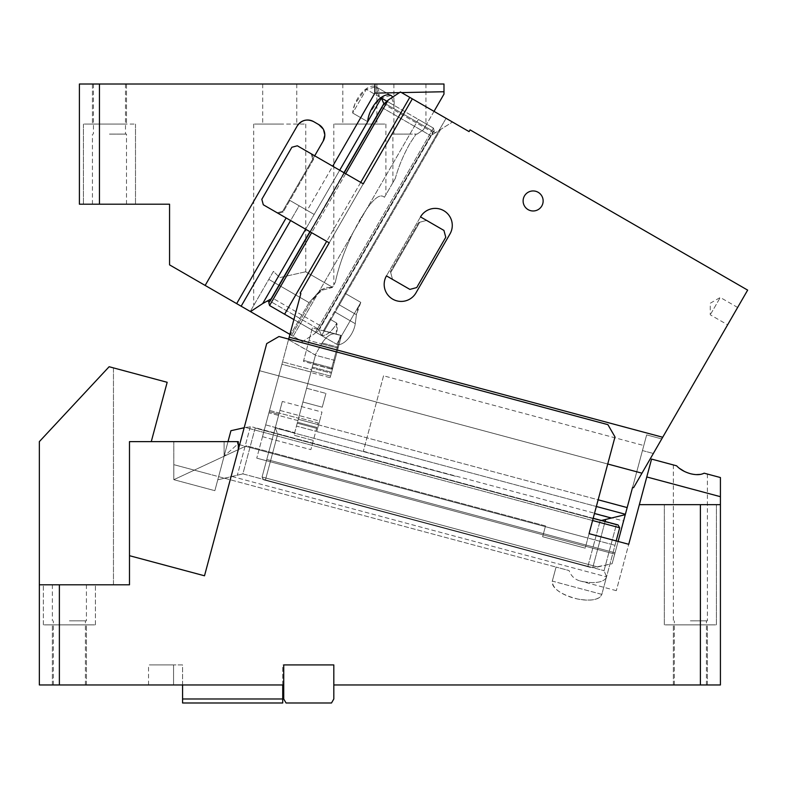<?xml version="1.0" encoding="UTF-8"?>
<svg xmlns="http://www.w3.org/2000/svg" width="787" height="787" viewBox="0 0 787 787"><rect width="100%" height="100%" fill="white"/><g stroke="black" fill="none" stroke-linecap="round" stroke-linejoin="round"><path stroke-width="0.59" stroke-dasharray="3.94 2.95" d="M69.394 620.854L86.422 620.854L69.394 620.854M69.394 584.8L43.354 584.8L69.394 584.8M69.394 684.956L86.422 684.956L69.394 684.956C48.725 684.956 48.725 684.956 69.394 684.956C48.725 684.956 48.725 684.956 69.394 684.956M59.379 584.8L129.491 584.8L39.35 584.8L39.35 684.956L59.379 684.956L59.379 584.8L39.35 584.8L129.491 584.8L129.491 441.625L238.304 441.625L237.172 441.625L237.635 444.202L238.304 444.38M182.574 684.956L182.574 664.926L173.563 664.926L182.574 664.926L182.574 698.984L282.73 698.984L282.73 664.926L283.733 664.926L283.733 684.956L283.733 664.926L283.733 684.956L173.563 684.956C141.257 684.956 141.257 684.956 173.563 684.956C141.257 684.956 141.257 684.956 173.563 684.956L59.379 684.956M69.394 624.868L86.422 624.868L69.394 624.868C102.989 624.868 102.989 624.868 69.394 624.868C102.989 624.868 102.989 624.868 69.394 624.868C35.799 624.868 35.799 624.868 69.394 624.868C35.799 624.868 35.799 624.868 69.394 624.868L86.422 624.868L69.394 624.868C102.989 624.868 102.989 624.868 69.394 624.868C102.989 624.868 102.989 624.868 69.394 624.868C35.799 624.868 35.799 624.868 69.394 624.868C35.799 624.868 35.799 624.868 69.394 624.868M129.491 555.691L204.502 575.789L129.491 555.691L129.491 441.625L129.491 584.8L129.491 555.691L204.502 575.789L266.714 343.594L278.982 336.511L607.908 424.655L614.991 436.923L607.731 464.005L259.454 370.687L607.731 464.005L259.454 370.687L266.714 343.594L278.982 336.511L607.908 424.655L614.991 436.923L589.069 533.665L616.162 540.925L614.981 545.312L616.162 540.925L614.981 545.312L616.162 540.925L628.734 544.289L639.349 504.674L720.42 504.674L720.42 496.695L646.776 476.961L639.349 504.674L700.391 504.674L700.391 684.956L720.42 684.956L720.42 504.674L700.391 504.674M239.612 444.734L245.436 446.288L224.088 456.244L237.635 444.202L614.981 545.312L587.899 538.052L589.069 533.665L628.734 544.289L616.31 590.663L628.734 544.289M592.591 520.522L245.347 427.469L250.325 426.751L230.935 430.705L217.783 479.765L242.878 473.882L224.561 478.25L210.886 474.581L224.561 478.25L217.783 479.765L230.935 430.705L224.088 456.244L224.088 441.625L173.819 441.625L173.819 479.686L214.861 490.685L224.088 456.244L173.819 479.686L173.819 464.655L210.886 474.581L173.819 464.655L173.819 479.686L246.498 445.796L245.436 446.288L587.899 538.052L614.991 436.923L607.908 424.655L278.982 336.511L266.714 343.594L259.454 370.687L607.731 464.005L588.086 537.324L589.069 533.665L616.162 540.925L619.684 527.772L616.162 540.925L618.09 541.446L612.119 563.728L625.38 514.265L316.758 431.571L596.349 506.494M228.004 441.625L237.172 441.625L237.635 444.202L224.088 456.244L214.861 490.685L217.783 479.765L214.861 490.685L173.819 479.686L173.819 441.625L238.304 441.625L238.304 449.613L259.454 370.687L238.304 449.613L224.088 456.244L228.004 441.625L224.088 441.625L224.088 456.244L246.498 445.796L545.519 525.923L542.617 536.744L585.194 548.155L588.086 537.324L585.194 548.155L587.899 538.052L585.194 548.155L542.617 536.744L545.106 527.467L542.617 536.744L585.194 548.155L542.617 536.744L545.519 525.923L545.106 527.467L545.519 525.923L246.498 445.796L238.304 449.613M593.191 518.279L252.617 427.026L618.051 524.939L619.684 527.772L245.347 427.469L244.167 427.735M618.051 524.939L616.319 524.87L618.051 524.939M616.31 590.663L580.068 580.954A25.637 10.841 -165 0 0 581.77 581.347A25.637 10.841 -165 0 0 606.541 576.841L601.839 594.372C599.173 599.891 590.919 601.396 577.068 598.887A25.637 10.841 -165 0 0 601.839 594.372L552.307 581.101A25.637 10.841 -165 0 0 577.068 598.887C560.61 594.451 552.356 588.528 552.307 581.101L556.065 567.073L552.307 581.101L601.839 594.372L616.162 540.925L606.541 576.841L604.042 570.664L616.319 524.87L255.145 428.089L242.878 473.882L604.042 570.664L242.878 473.882L255.145 428.089L616.319 524.87L604.042 570.664L606.541 576.841A25.637 10.841 -165 0 1 581.77 581.347A25.637 10.841 -165 0 1 580.068 580.954C574.697 579.439 571.037 575.976 569.09 570.565L556.065 567.073L569.09 570.565M224.561 478.25L556.065 567.073L224.561 478.25M182.574 698.984L182.574 702.988L282.73 702.988L282.73 698.984M173.563 664.926C141.257 664.926 141.257 664.926 173.563 664.926C141.257 664.926 141.257 664.926 173.563 664.926L173.563 684.956L173.563 664.926M282.73 684.956L282.73 664.926L333.816 664.926L283.733 664.926L333.816 664.926L333.816 698.984L331.504 702.988L286.045 702.988L283.733 698.984L283.733 664.926L283.733 684.956M690.376 624.868L707.405 624.868L690.376 624.868C723.971 624.868 723.971 624.868 690.376 624.868C723.971 624.868 723.971 624.868 690.376 624.868C656.781 624.868 656.781 624.868 690.376 624.868C656.781 624.868 656.781 624.868 690.376 624.868L707.405 624.868L690.376 624.868C723.971 624.868 723.971 624.868 690.376 624.868C723.971 624.868 723.971 624.868 690.376 624.868C656.781 624.868 656.781 624.868 690.376 624.868C656.781 624.868 656.781 624.868 690.376 624.868M690.376 684.956L707.405 684.956L690.376 684.956C669.698 684.956 669.698 684.956 690.376 684.956C669.698 684.956 669.698 684.956 690.376 684.956C711.045 684.956 711.045 684.956 690.376 684.956C711.045 684.956 711.045 684.956 690.376 684.956M690.376 504.674L716.416 504.674L690.376 504.674M720.42 496.695L720.42 477.542L704.139 473.184C708.438 474.335 708.438 474.335 704.139 473.184C708.438 474.335 708.438 474.335 704.139 473.184L700.597 474.384M639.349 504.674L720.42 504.674M700.391 684.956L333.816 684.956M690.376 620.854L707.405 620.854L690.376 620.854M684.454 471.462L690.376 473.685L696.072 474.62M646.776 476.961L651.567 459.096L676.604 465.806C672.305 464.645 672.305 464.645 676.604 465.806C672.305 464.645 672.305 464.645 676.604 465.806L679.25 468.226M619.684 527.772L616.162 540.925M39.35 584.8L39.35 441.625L39.35 584.8L39.35 441.625L109.127 366.732L113.466 367.903L113.466 584.8L39.35 584.8L113.466 584.8L113.466 367.903L109.127 366.732L39.35 441.625L109.127 366.732L167.169 382.295L151.271 441.625L129.491 441.625L151.271 441.625M359.856 124.08L376.884 124.08L359.856 124.08C393.451 124.08 393.451 124.08 359.856 124.08C393.451 124.08 393.451 124.08 359.856 124.08C326.261 124.08 326.261 124.08 359.856 124.08C326.261 124.08 326.261 124.08 359.856 124.08C337.889 124.08 337.889 124.08 359.856 124.08C337.889 124.08 337.889 124.08 359.856 124.08M359.856 84.012L376.884 84.012L359.856 84.012M359.856 219.78L366.594 209.126C374.671 197.576 380.603 193.632 384.41 197.301C386.368 193.897 386.368 193.897 384.41 197.301C386.368 193.897 386.368 193.897 384.41 197.301C380.603 193.641 374.671 197.576 366.594 209.126L359.856 219.78L353.117 232.47L418.389 119.417L426.633 124.169L418.389 119.417L353.117 232.47C344.549 250.177 338.607 266.803 335.301 282.356C333.334 285.76 333.334 285.76 335.301 282.356C333.334 285.76 333.334 285.76 335.301 282.356C338.617 266.803 344.549 250.168 353.117 232.47L359.856 219.78M339.689 170.238L262.72 303.546L250.502 311.613L302.542 341.666L293.187 336.265L353.117 232.47L317.869 293.521L310.147 303.261L315.046 296.404L322.247 290.167L332.35 287.471L335.301 282.356L332.399 287.383L322.247 290.167L317.869 293.521L293.187 336.265L302.542 341.666L314.761 333.599L302.542 341.666L289.921 334.377M434.021 111.361L423.406 129.747C426.731 123.992 426.731 123.992 423.406 129.747C426.731 123.992 426.731 123.992 423.406 129.747L417.14 134.095L423.406 129.747L426.633 124.169L433.411 128.084L394.031 105.35A20.029 10.015 120 0 0 392.674 97.096M417.14 134.095L416.107 134.095L409.929 143.441C403.505 154.852 398.625 166.529 395.281 178.472C392.182 183.843 392.182 183.843 395.281 178.472C392.182 183.843 392.182 183.843 395.281 178.472C398.625 166.51 403.515 154.842 409.929 143.441L416.107 134.095L417.14 134.095L409.929 134.095L417.14 134.095M384.41 197.301L395.281 178.472L384.41 197.301M409.929 84.012L425.954 84.012L409.929 84.012C389.26 84.012 389.26 84.012 409.929 84.012C389.26 84.012 389.26 84.012 409.929 84.012M409.929 134.095L392.91 134.095L409.929 134.095M99.447 84.012L79.408 84.012L79.408 204.207L99.447 204.207L99.447 84.012L443.986 84.012L443.986 94.106L426.633 124.169L379.009 96.673A20.029 10.015 -60 0 0 375.92 86.796L379.009 96.673L381.37 98.041L366.349 89.364L352.684 113.033A20.029 10.015 -60 0 1 354.799 104.15L364.991 89.718L375.92 86.796A20.029 10.015 -60 0 0 354.799 104.15L352.684 113.033L366.349 89.364L380.849 97.736M399.422 92.64L401.527 92.6M314.692 155.806L289.163 200.016L323.211 141.03L289.163 200.016L307.166 210.414L314.161 214.448L307.166 210.414L332.694 166.195M305.631 229.224L314.161 214.448L299.139 205.781L314.161 214.448L367.706 121.71L352.684 113.033L367.706 121.71L369.821 112.826L380.023 98.395L390.942 95.473L394.031 105.35L381.37 98.041L384.105 104.248L432.683 132.295L320.84 325.995L319.689 329.064L320.84 325.995L272.272 297.948L262.72 303.546M384.105 103.412L272.272 297.948L320.84 325.995L432.683 132.295L384.105 104.248L272.272 297.948L271.082 298.922M433.411 128.084L434.149 130.819L432.683 132.295L434.149 130.819L319.689 329.064L434.149 130.819L433.411 128.084L426.633 124.169L433.411 128.084L314.761 333.599L318.627 330.501L314.761 333.599L433.411 128.084M323.211 141.03A12.021 12.021 0 0 0 324.824 135.03A12.021 12.021 0 0 1 323.211 141.03L289.163 200.016L299.139 205.781L290.61 220.547M374.878 84.012L374.878 93.132L307.166 210.414L289.163 200.016L299.139 205.781L241.147 306.212L236.661 303.625L286.124 217.95M323.526 129.589L323.231 129.038M318.814 124.621A12.021 12.021 0 0 1 324.824 135.03A12.021 12.021 0 0 0 318.814 124.621L313.61 121.611A12.021 12.021 0 0 0 297.191 126.009L205.151 285.435L297.191 126.009L205.151 285.435L169.559 264.875L169.559 204.207L99.447 204.207M374.878 93.132L443.986 91.745M109.462 204.207L135.502 204.207L109.462 204.207M109.462 124.08L135.502 124.08L109.462 124.08C75.867 124.08 75.867 124.08 109.462 124.08C75.867 124.08 75.867 124.08 109.462 124.08C131.429 124.08 131.429 124.08 109.462 124.08C131.429 124.08 131.429 124.08 109.462 124.08C87.495 124.08 87.495 124.08 109.462 124.08C87.495 124.08 87.495 124.08 109.462 124.08L126.491 124.08L109.462 124.08C75.867 124.08 75.867 124.08 109.462 124.08C75.867 124.08 75.867 124.08 109.462 124.08M109.462 84.012L126.491 84.012L109.462 84.012M305.69 271.771L332.478 287.235L305.69 271.771L279.729 277.604L273.414 271.358L250.256 311.475L291.613 335.351L310.147 303.261L291.613 335.351L293.187 336.265L241.147 306.212L291.613 335.351L250.256 311.475L273.414 271.358L279.729 277.604L305.69 271.771M320.968 289.842L326.644 287.452L332.35 287.471L326.644 287.452L320.329 290.246L309.045 302.621L320.968 289.842M309.045 302.621L290.511 334.711L309.045 302.621L268.79 279.375L309.045 302.621M279.729 124.08L305.769 124.08L279.729 124.08C246.134 124.08 246.134 124.08 279.729 124.08C246.134 124.08 246.134 124.08 279.729 124.08M279.729 84.012L262.701 84.012L279.729 84.012M313.61 121.611A12.021 12.021 0 0 0 297.191 126.009M205.151 285.435L236.661 303.625M250.502 311.613L241.147 306.212M109.462 134.095L126.491 134.095L109.462 134.095M710.887 313.738L720.282 297.456L710.887 313.738M288.652 339.108L278.805 375.871L607.731 464.005M409.791 97.372L412.339 98.847L300.162 293.138L300.86 293.541L300.162 293.138L300.86 293.541L293.885 319.581L321.617 335.596L336.659 344.244L321.627 335.567L440.267 130.081L345.788 293.728L345.04 293.295L446.062 118.316L452.486 122.024L400.435 91.971L409.791 97.372L284.599 314.22L293.885 319.581L269.577 305.543L321.617 335.596L293.885 319.581L282.553 361.882L300.86 293.541L289.173 337.17L662.703 437.257L289.173 337.17L269.213 411.66L278.883 414.257L282.317 401.449L321.981 412.073L318.558 424.882L598.15 499.804M625.38 514.265L627.17 507.576L318.558 424.882L316.758 431.571L321.981 412.073L319.581 421.055L279.916 410.421L277.093 420.947L282.317 401.449L321.981 412.073L316.758 431.571L319.581 421.055L279.916 410.421L282.317 401.449L277.093 420.947L278.883 414.257L269.213 411.66L256.759 458.142L278.805 375.871L641.966 473.184L662.703 437.257L289.173 337.17M411.335 100.579L412.339 98.847L469.082 131.606L470.085 129.875L747.65 290.118L662.703 437.257M278.805 375.871L641.966 473.184L278.805 375.871M627.17 507.576L632.571 487.409L633.594 487.684L641.966 473.184M661.729 438.93L646.648 434.896L632.571 487.409L633.594 487.684L653.338 453.479L633.594 487.684L632.571 487.409L646.648 434.896L661.729 438.93L659.417 442.933M659.614 442.599L661.611 439.146M256.759 458.142L614.716 554.058L615.05 552.808L614.716 554.058L256.759 458.142M605.114 521.476L592.729 567.683L605.656 519.45L600.176 520.541L277.703 434.139L275.214 427.961L456.057 476.42L275.214 427.961L277.703 434.139L265.435 479.932L587.909 566.335L263.704 479.854L590.437 567.407L263.704 479.854L262.071 477.02L597.707 566.955L612.119 563.728L615.05 552.808L612.119 563.728L592.729 567.683L597.707 566.955L262.071 477.02L277.093 420.947L266.429 460.729L266.763 459.49L615.05 552.808L266.763 459.49L262.071 477.02L263.704 479.854L265.435 479.932L277.703 434.139L601.416 520.482M281.913 364.253L268.908 412.821L281.913 364.253L310.944 372.025L311.229 370.943L297.929 420.592L310.944 372.025L281.913 364.253M268.908 412.821L262.504 436.687L268.908 412.821L297.929 420.592L294.004 435.231L313.354 440.415L318.037 422.924L315.803 431.266L296.453 426.082L297.23 423.18L296.453 426.082L315.803 431.266L316.581 428.364L297.23 423.18L316.581 428.364L316.846 427.4L297.496 422.216L297.23 423.18L298.273 419.314L297.496 422.216L316.846 427.4L317.623 424.498L298.273 419.314L317.623 424.498L318.037 422.924L298.696 417.74L298.273 419.314L317.623 424.498L298.273 419.314L298.696 417.74L294.004 435.231L313.354 440.415L310.875 449.652L318.037 422.924L298.696 417.74L294.004 435.231L297.929 420.592L268.908 412.821M288.514 339.62L314.092 354.376A20.029 10.015 -60 0 0 315.243 354.868L322.119 342.955C326.526 336.344 330.983 333.314 335.498 333.895L336.246 334.091L335.498 333.895C330.983 333.314 326.526 336.344 322.119 342.955L321.598 343.86L337.082 348.002L340.446 335.429L331.74 367.932L332.704 368.188L331.74 367.932L337.082 348.002L321.598 343.86L315.243 354.868L288.514 339.62M284.599 314.22L269.577 305.543L388.227 100.038L400.435 91.971L452.486 122.024L446.062 118.316L338.607 304.431L345.04 293.295L345.788 293.728L321.627 335.567L320.88 335.134C325.71 336.275 330.697 332.812 335.852 324.726L336.738 323.093A20.029 10.015 -60 0 1 336.246 334.091L323.457 330.668L330.058 319.237L336.738 323.093L336.246 334.091L323.457 330.668L330.058 319.237L336.738 323.093A16.527 8.264 -60 0 1 335.852 324.726A16.527 8.264 -60 0 1 320.88 335.134L293.885 319.581M311.573 369.664L313.354 363.004L331.74 367.932L331.484 368.896L303.428 361.381L303.684 360.416L303.428 361.381L331.484 368.896L332.704 368.188L341.155 336.649L340.446 335.429L312.39 327.913L309.025 340.486L312.39 327.913L340.446 335.429L341.155 336.649L332.704 368.188L331.484 368.896L333.295 362.128L331.484 368.896L332.704 368.188L334.259 362.384L332.704 368.188L331.484 368.896L331.74 367.932L313.354 363.004L315.439 355.222L334.79 360.407L330.156 377.701L310.806 372.517L312.006 368.041L311.229 370.943L330.579 376.127L311.229 370.943L310.806 372.517L315.439 355.222L334.79 360.407L341.469 335.488L330.156 377.701L331.357 373.225L312.006 368.041L331.357 373.225L332.399 369.349L313.049 364.165L312.006 368.041L313.049 364.165L332.399 369.349L331.622 372.251L330.156 377.701L310.806 372.517L315.439 355.222L313.354 363.004L303.684 360.416L313.354 363.004L311.573 369.664L282.553 361.882L311.573 369.664M336.659 344.244A16.527 8.264 120 0 0 351.622 333.836A16.527 8.264 120 0 0 355.262 323.683L356.403 314.711L360.81 302.395L336.659 344.244A16.527 8.264 -60 0 0 351.622 333.836A16.527 8.264 -60 0 0 355.262 323.683L356.403 314.711A20.029 10.015 120 0 1 360.81 302.395L336.659 344.244M334.436 311.662L330.058 319.237L334.436 311.662L355.262 323.683L334.436 311.662L338.607 304.431L334.436 311.662M269.577 305.543L268.839 302.808L270.305 301.342L318.883 329.389L270.305 301.342L382.148 107.642L383.299 104.573L382.148 107.642L270.305 301.342L268.839 302.808L384.361 103.136L435.526 132.678L452.486 122.024L430.715 135.679L435.526 132.678L384.361 103.136L388.227 100.038M321.617 335.596L318.883 329.389L430.715 135.679L318.883 329.389L321.617 335.596M300.162 293.138L412.339 98.847M306.477 349.989L309.025 340.486L321.598 343.86L309.025 340.486L303.684 360.416L306.477 349.989M329.212 242.829L263.291 204.768L261.825 199.298L291.869 147.258L261.825 199.298L263.291 204.768L277.162 212.785L278.145 213.346L277.162 212.785L282.641 211.319L312.685 159.269L282.641 211.319L277.162 212.785L282.641 211.319L277.162 212.785L263.291 204.768L261.825 199.298L291.869 147.258L297.338 145.792L312.203 154.37L311.219 153.799L312.685 159.269L311.219 153.799L312.685 159.269L311.219 153.799L297.338 145.792L291.869 147.258L297.338 145.792L363.26 183.843M282.641 211.319L283.163 212.008L278.145 213.346L283.163 212.008L313.541 159.387L312.203 154.37L313.541 159.387L283.163 212.008L282.641 211.319L312.685 159.269L313.541 159.387L312.685 159.269L282.641 211.319M420.514 216.897L386.456 275.883L420.514 216.897L386.456 275.883L420.514 216.897L443.927 230.424L445.767 237.261L443.927 230.424L445.767 237.261L416.717 287.57L445.767 237.261L416.717 287.57L409.879 289.4L416.717 287.57L409.879 289.4L386.456 275.883L409.879 289.4L392.526 279.385L390.401 271.456L392.526 279.385L390.401 271.456L392.526 279.385L386.456 275.883A17.029 17.029 0 0 0 392.683 299.139A17.029 17.029 0 0 1 386.456 275.883A17.029 17.029 0 0 0 392.683 299.139A17.029 17.029 0 0 0 415.949 292.912A17.029 17.029 0 0 1 392.683 299.139A17.029 17.029 0 0 0 415.949 292.912L449.997 233.926A17.029 17.029 0 0 0 443.77 210.67A17.029 17.029 0 0 1 449.997 233.926L415.949 292.912L449.997 233.926A17.029 17.029 0 0 0 443.77 210.67A17.029 17.029 0 0 0 420.514 216.897L426.584 220.409L418.645 222.534L419.737 222.239L390.696 272.548L419.737 222.239L426.584 220.409L418.645 222.534L426.584 220.409L443.927 230.424L420.514 216.897A17.029 17.029 0 0 1 443.77 210.67M419.737 222.239L390.696 272.548L419.737 222.239M605.656 519.45L625.272 514.668M383.554 375.802L363.328 451.266L383.554 375.802L643.796 445.531L623.57 520.994L643.796 445.531M363.328 451.266L623.57 520.994M345.788 293.728L360.81 302.395L345.788 293.728M330.579 376.127L311.229 370.943L330.579 376.127M528.116 209.637A10.015 10.015 0 0 1 524.457 195.953A10.015 10.015 0 0 1 538.131 192.284A10.015 10.015 0 0 1 541.8 205.968A10.015 10.015 0 0 1 528.116 209.637A10.015 10.015 0 0 0 541.8 205.968A10.015 10.015 0 0 0 538.131 192.284A10.015 10.015 0 0 0 524.457 195.953A10.015 10.015 0 0 0 528.116 209.637A10.015 10.015 0 0 1 524.457 195.953A10.015 10.015 0 0 1 538.131 192.284A10.015 10.015 0 0 1 541.8 205.968A10.015 10.015 0 0 1 528.116 209.637M335.498 333.895L341.469 335.488L335.498 333.895M360.721 182.377L326.664 241.363M262.504 436.687L310.875 449.652L262.504 436.687M728.231 323.752L737.635 307.471L728.231 323.752M306.596 388.237L302.906 402.019L322.257 407.204L302.906 402.019L306.596 388.237L325.946 393.421L306.596 388.237L302.906 402.019L306.596 388.237M325.946 393.421L322.257 407.204L325.946 393.421M232.204 476.538L606.541 576.841L232.204 476.538M250.325 426.751L237.399 474.984L250.325 426.751M269.302 302.021L267.462 300.959M381.37 98.041L367.706 121.71M642.448 450.567L653.338 453.479L642.448 450.567M610.85 517.895L594.47 513.508M269.538 410.45L298.558 418.222L269.538 410.45M587.909 566.335L600.176 520.541L587.909 566.335M345.69 173.701L311.642 232.686M312.272 367.067L331.622 372.251L312.272 367.067M382.148 107.642L430.715 135.679L382.148 107.642M338.046 348.267L337.082 348.002L338.046 348.267M418.645 222.534L390.401 271.456L418.645 222.534M338.607 304.431L356.403 314.711L338.607 304.431M322.119 342.955L338.302 347.293L322.119 342.955M265.672 424.891L294.692 432.663L265.672 424.891M86.422 584.8L86.422 620.854M85.419 684.956L85.419 620.854M86.422 684.956L86.422 624.868L86.422 684.956M52.375 684.956L52.375 624.868L52.375 684.956M43.354 624.868L43.354 584.8L43.354 624.868M95.434 624.868L95.434 584.8L95.434 624.868M148.527 684.956L148.527 664.926M707.405 684.956L707.405 624.868L707.405 684.956M673.347 684.956L673.347 624.868L673.347 684.956M716.416 624.868L716.416 504.674L716.416 624.868M664.336 624.868L664.336 504.674L664.336 624.868M674.351 684.956L674.351 620.854M706.401 684.956L706.401 620.854M707.405 474.049L707.405 620.854M673.347 464.93L673.347 620.854M53.368 684.956L53.368 620.854M52.375 584.8L52.375 620.854M376.884 84.012L376.884 124.08M385.896 124.08L385.896 194.723M425.954 84.012L425.954 125.33M393.903 84.012L393.903 134.095M392.91 182.584L392.91 134.095M390.942 95.473L375.92 86.796L390.942 95.473M135.502 124.08L135.502 204.207L135.502 124.08M92.433 84.012L92.433 124.08L92.433 84.012M331.022 287.196L332.399 287.383L331.022 287.196M305.769 124.08L305.769 271.82M262.701 84.012L262.701 124.08M296.758 84.012L296.758 124.08M253.689 124.08L253.689 305.533M126.491 84.012L126.491 124.08L126.491 84.012M83.422 124.08L83.422 204.207L83.422 124.08M92.433 204.207L92.433 134.095M333.816 124.08L333.816 284.933M342.827 84.012L342.827 124.08M93.437 84.012L93.437 134.095M125.487 84.012L125.487 134.095M126.491 204.207L126.491 134.095M737.635 307.471L720.282 297.456L710.268 303.241L710.268 314.8L727.621 324.815M343.958 172.707L309.901 231.683M333.295 362.128L334.259 362.384"/><path stroke-width="1.18" d="M283.733 684.956L283.733 664.926L333.816 664.926L333.816 698.984L331.504 702.988L286.045 702.988L283.733 698.984L283.733 684.956L39.35 684.956L39.35 584.8L129.491 584.8L129.491 441.625L238.304 441.625L238.304 449.613M238.304 444.38L239.612 444.734M593.191 518.279L618.051 524.939L619.684 527.772L616.162 540.925M244.167 427.735L230.935 430.705L228.004 441.625M129.491 555.691L204.502 575.789L266.714 343.594L278.982 336.511L607.908 424.655L614.991 436.923L589.069 533.665L628.734 544.289L651.567 459.096L676.604 465.806C679.919 469.347 684.503 471.974 690.376 473.685C696.092 475.122 700.686 474.954 704.139 473.184L720.42 477.542L720.42 496.695L646.776 476.961M59.379 584.8L59.379 684.956M182.574 684.956L182.574 698.984L282.73 698.984L282.73 684.956M182.574 698.984L182.574 702.988L282.73 702.988L282.73 698.984M700.391 504.674L720.42 504.674L720.42 684.956L700.391 684.956L700.391 504.674L639.349 504.674M720.42 496.695L720.42 504.674M700.391 684.956L333.816 684.956M696.072 474.62L700.597 474.384M679.25 468.226L684.454 471.462M596.349 506.494L625.38 514.265L618.09 541.446L628.734 544.289M39.35 584.8L39.35 441.625L109.127 366.732L167.169 382.295L151.271 441.625M332.694 166.195L374.878 93.132L374.878 84.012L443.986 84.012L443.986 94.106L434.021 111.361M374.878 93.132L399.422 92.64M401.527 92.6L443.986 91.745M392.674 97.096A20.029 10.015 120 0 0 390.942 95.473A20.029 10.015 120 0 0 369.821 112.826A20.029 10.015 120 0 0 367.706 121.71L339.689 170.238M367.706 121.71L381.37 98.041L386.692 101.11L380.849 97.736M381.37 98.041L384.105 104.248M271.082 298.922L262.72 303.546L305.631 229.224M289.921 334.377L250.502 311.613L262.72 303.546M290.61 220.547L241.147 306.212L205.151 285.435L297.191 126.009A12.021 12.021 0 0 1 313.61 121.611C306.93 118.581 301.46 120.047 297.191 126.009M250.502 311.613L241.147 306.212M286.124 217.95L236.661 303.625M323.231 129.038L318.814 124.621A12.021 12.021 0 0 1 323.211 141.03L324.824 135.03L323.526 129.589M313.61 121.611L318.814 124.621M205.151 285.435L169.559 264.875L169.559 204.207L79.408 204.207L79.408 84.012L99.447 84.012L99.447 204.207M323.211 141.03L314.692 155.806M374.878 84.012L99.447 84.012M607.731 464.005L641.966 473.184L633.594 487.684L632.571 487.409L625.38 514.265M598.15 499.804L627.17 507.576M300.162 293.138L329.212 242.829L300.162 293.138L300.86 293.541L289.173 337.17L662.703 437.257L641.966 473.184M289.173 337.17L288.652 339.108M411.335 100.579L363.26 183.843L412.339 98.847L469.082 131.606L470.085 129.875L747.65 290.118L662.703 437.257M625.272 514.668L601.416 520.482M293.885 319.581L269.577 305.543L268.839 302.808L309.901 231.683M412.339 98.847L400.435 91.971L388.227 100.038L345.69 173.701M343.958 172.707L383.299 104.573L388.227 100.038M329.212 242.829L263.291 204.768L261.825 199.298L291.869 147.258L297.338 145.792L363.26 183.843M443.77 210.67A17.029 17.029 0 0 1 449.997 233.926L415.949 292.912A17.029 17.029 0 0 1 392.683 299.139A17.029 17.029 0 0 1 386.456 275.883L409.879 289.4L416.717 287.57L445.767 237.261L443.927 230.424L420.514 216.897A17.029 17.029 0 0 1 443.77 210.67A17.029 17.029 0 0 0 420.514 216.897M538.131 192.284A10.015 10.015 0 0 0 524.457 195.953A10.015 10.015 0 0 0 528.116 209.637A10.015 10.015 0 0 0 541.8 205.968A10.015 10.015 0 0 0 538.131 192.284M409.791 97.372L360.721 182.377M326.664 241.363L284.599 314.22M619.684 527.772L592.591 520.522M267.462 300.959L269.302 302.021M594.47 513.508L610.85 517.895M605.114 521.476L605.656 519.45M311.642 232.686L269.577 305.543"/></g></svg>
